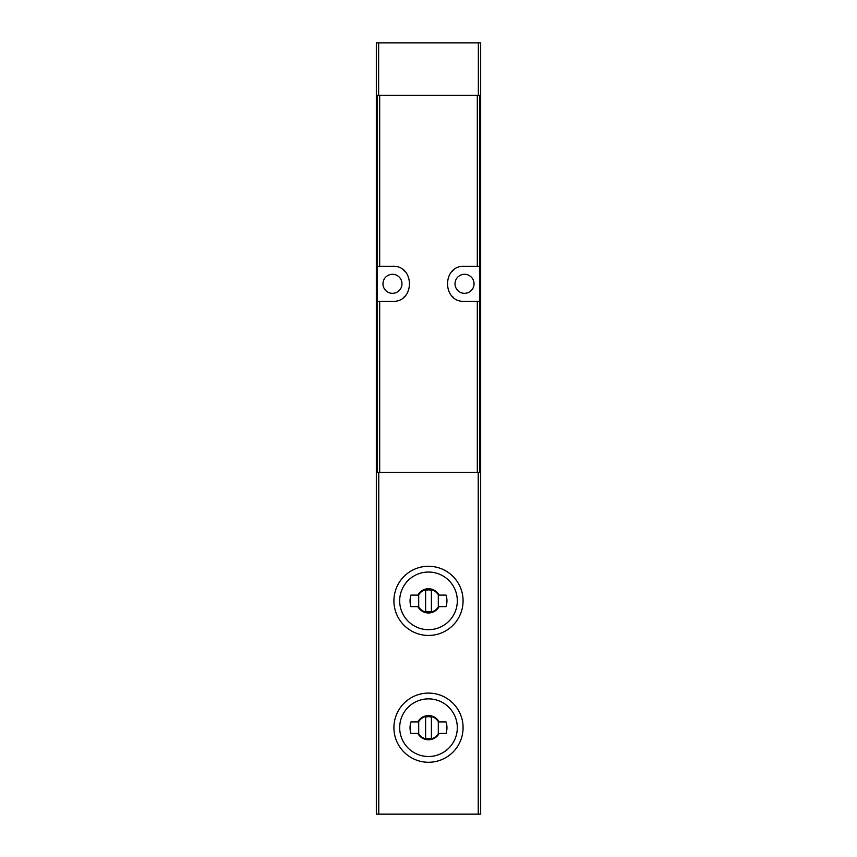 <?xml version="1.0" encoding="UTF-8"?>
<svg xmlns="http://www.w3.org/2000/svg" width="857" height="857" viewBox="0 0 857 857"><rect width="100%" height="100%" fill="white"/><g stroke="black" fill="none" stroke-linecap="round" stroke-linejoin="round"><path stroke-width="1.29" d="M480.67 95.309L480.67 814.15L376.33 814.15L376.33 42.85L480.67 42.85L480.67 95.309L376.33 95.309M480.67 472.314L376.33 472.314M377.423 301.364L377.305 266.259L392.474 266.259C415.067 265.102 415.099 302.489 392.474 301.364L377.423 301.364L377.423 472.314M479.577 266.259L479.695 301.364L464.526 301.364C441.933 302.51 441.901 265.134 464.526 266.259L479.577 266.259L479.577 95.309M464.526 293.319A9.513 9.513 0 0 0 474.039 283.806A9.513 9.513 0 0 0 464.526 274.294A9.513 9.513 0 0 0 455.013 283.806A9.513 9.513 0 0 0 464.526 293.319M453.342 270.287A17.558 17.558 0 0 0 452.142 271.369M452.153 296.254A17.558 17.558 0 0 0 453.407 297.39M392.474 293.319A9.513 9.513 0 0 0 401.987 283.806A9.513 9.513 0 0 0 392.474 274.294A9.513 9.513 0 0 0 382.961 283.806A9.513 9.513 0 0 0 392.474 293.319M403.658 297.336A17.558 17.558 0 0 0 404.858 296.243M404.847 271.369A17.558 17.558 0 0 0 403.593 270.223M428.5 635.444A34.591 34.591 0 0 0 458.452 583.563A34.591 34.591 0 0 0 398.548 583.563A34.591 34.591 0 0 0 428.5 635.444A34.591 34.591 0 0 0 458.452 583.563A34.591 34.591 0 0 0 398.548 583.563A34.591 34.591 0 0 0 428.5 635.444M439.148 606.627A12.105 12.105 0 0 1 417.852 606.627L410.974 606.627A18.447 18.447 0 0 1 410.974 595.101L417.852 595.101A12.105 12.105 0 0 1 439.148 595.101L446.026 595.101A18.447 18.447 0 0 1 446.026 606.627L439.148 606.627M428.5 762.269A34.591 34.591 0 0 0 458.452 710.389A34.591 34.591 0 0 0 398.548 710.389A34.591 34.591 0 0 0 428.5 762.269A34.591 34.591 0 0 0 458.452 710.389A34.591 34.591 0 0 0 398.548 710.389A34.591 34.591 0 0 0 428.5 762.269M439.148 733.442A12.105 12.105 0 0 1 417.852 733.442L410.974 733.442A18.447 18.447 0 0 1 410.974 721.915L417.852 721.915A12.105 12.105 0 0 1 439.148 721.915L446.026 721.915A18.447 18.447 0 0 1 446.026 733.442L439.148 733.442M438.302 594.79A11.527 11.527 0 0 0 418.698 594.79L418.698 606.938A11.527 11.527 0 0 0 438.302 606.938L438.302 594.79M431.382 590.291A10.948 10.948 0 0 0 425.618 590.291L425.618 611.427A10.948 10.948 0 0 0 431.382 611.427L431.382 590.291M438.302 721.605A11.527 11.527 0 0 0 418.698 721.605L418.698 733.753A11.527 11.527 0 0 0 438.302 733.753L438.302 721.605M431.382 717.116A10.948 10.948 0 0 0 425.618 717.116L425.618 738.252A10.948 10.948 0 0 0 431.382 738.252L431.382 717.116M478.238 472.314L478.238 814.15M378.762 472.314L378.762 814.15M377.423 266.259L377.423 95.309M479.577 472.314L479.577 301.364M477.317 472.314L477.317 301.364M477.317 266.259L477.317 95.309M379.683 266.259L379.683 95.309M379.683 472.314L379.683 301.364M378.644 95.309L378.644 42.85M478.356 95.309L478.356 42.85M428.5 629.681A28.827 28.827 0 0 0 453.46 586.445A28.827 28.827 0 0 0 403.54 586.445A28.827 28.827 0 0 0 428.5 629.681M428.5 756.506A28.827 28.827 0 0 0 453.46 713.27A28.827 28.827 0 0 0 403.54 713.27A28.827 28.827 0 0 0 428.5 756.506"/></g></svg>
